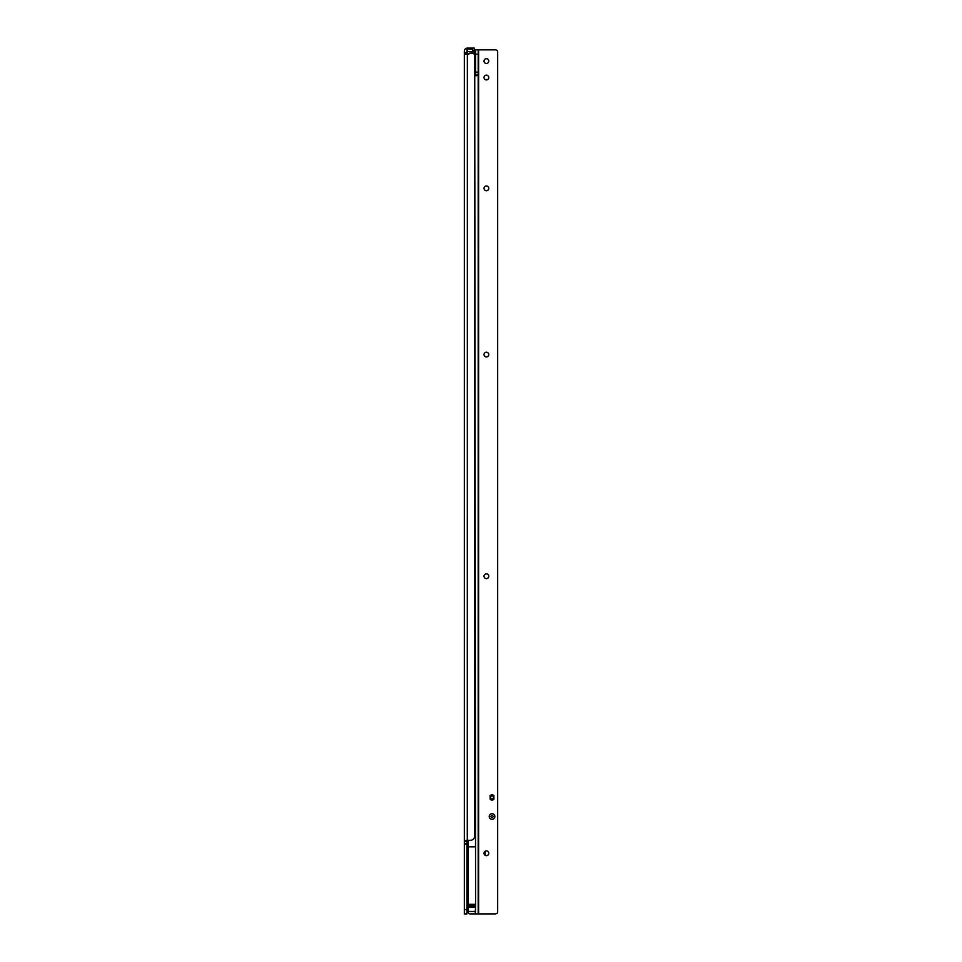 <?xml version="1.0" encoding="UTF-8"?>
<svg xmlns="http://www.w3.org/2000/svg" width="962" height="962" viewBox="0 0 962 962"><rect width="100%" height="100%" fill="white"/><g stroke="black" fill="none" stroke-linecap="round" stroke-linejoin="round"><path stroke-width="1.44" d="M472.775 48.1L472.775 50.697L474.507 50.697L474.507 48.1L467.364 48.1A3.03 3.03 0 0 0 464.333 51.13L464.333 841.377L466.931 841.377L467.243 840.307M475.589 904.304L468.229 904.304L468.229 905.23L475.589 905.23L474.723 68.013M474.723 58.49L474.723 55.892A2.597 2.597 0 0 0 472.126 53.295L469.877 53.295L468.482 54.329L464.333 53.812M468.229 887.926L467.279 887.926L466.931 889.273M474.723 55.892L474.723 835.978A4.329 4.329 0 0 1 470.394 840.307L466.534 840.307L464.333 841.377L464.333 913.9L466.931 913.9L466.931 841.377M466.931 49.23L467.195 51.563L467.195 48.966L472.558 49.23L472.558 53.295L472.294 51.563L467.195 51.563L467.544 53.908A0.866 0.866 0 0 0 468.157 54.161A0.866 0.866 0 0 1 467.544 53.908A0.866 0.866 0 0 0 468.157 54.161L468.157 54.161A0.866 0.866 0 0 1 467.544 53.908L466.931 53.92L466.931 51.13M466.931 843.77L464.333 843.77M467.724 54.329A1.13 1.13 0 0 1 467.364 54.088L464.333 53.752L465.848 54.329M467.364 54.329L467.279 887.926M468.229 892.688L468.362 912.83M466.931 907.707L466.931 897.582M467.664 897.45L467.664 907.839L467.063 897.45M467.664 907.839L467.063 907.839M472.558 50.637L474.29 51.13L472.823 50.83L474.29 51.13L474.29 54.461M467.724 53.728A0.601 0.601 0 0 0 468.157 53.896L468.302 53.896A0.601 0.601 0 0 0 468.734 53.728L469.54 53.463M474.025 54.125L474.025 51.695L472.558 51.455L472.558 50.697M468.999 53.992L468.915 53.908A0.866 0.866 0 0 1 468.302 54.161L468.302 54.329M485.197 855.338L485.197 851.25M493.205 795.37L490.476 795.37M490.319 795.502L492.388 795.502A1.299 1.299 0 0 0 492.953 795.37M468.229 894.852L466.931 894.852M489.225 816.497A2.814 2.814 0 0 1 492.039 813.684A2.814 2.814 0 0 1 494.853 816.497A2.814 2.814 0 0 1 492.039 819.311A2.814 2.814 0 0 1 489.225 816.497M486.411 63.468A2.381 2.381 180 0 0 488.792 61.087A2.381 2.381 180 0 0 486.411 58.706A2.381 2.381 180 0 0 484.03 61.087A2.381 2.381 180 0 0 486.411 63.468M492.039 794.852A2.597 2.597 180 0 0 490.175 795.634L490.175 799.266A2.597 2.597 180 0 0 493.903 799.266L493.903 795.634A2.597 2.597 180 0 0 492.039 794.852M486.411 855.675A2.381 2.381 180 0 0 488.792 853.294A2.381 2.381 180 0 0 486.411 850.913A2.381 2.381 180 0 0 484.03 853.294A2.381 2.381 180 0 0 486.411 855.675M486.411 578.619A2.381 2.381 180 0 0 488.792 576.238A2.381 2.381 180 0 0 486.411 573.857A2.381 2.381 180 0 0 484.03 576.238A2.381 2.381 180 0 0 486.411 578.619M486.411 356.974A2.381 2.381 180 0 0 488.792 354.593A2.381 2.381 180 0 0 486.411 352.212A2.381 2.381 180 0 0 484.03 354.593A2.381 2.381 180 0 0 486.411 356.974M486.411 190.741A2.381 2.381 180 0 0 488.792 188.36A2.381 2.381 180 0 0 486.411 185.979A2.381 2.381 180 0 0 484.03 188.36A2.381 2.381 180 0 0 486.411 190.741M486.411 79.918A2.381 2.381 180 0 0 488.792 77.537A2.381 2.381 180 0 0 486.411 75.156A2.381 2.381 180 0 0 484.03 77.537A2.381 2.381 180 0 0 486.411 79.918M475.589 905.23L475.589 906.12L468.229 906.12L468.229 907.431L475.589 907.431L475.156 913.9L478.186 913.9L478.186 49.832L475.589 49.832L475.589 72.342L478.186 72.342M475.589 906.12L475.589 907.431M476.19 75.806L478.186 74.916L475.589 74.916L475.589 72.342M475.589 911.471L468.229 911.471L468.229 912.168A1.732 1.732 0 0 0 469.961 913.9L475.156 913.9M468.229 840.307L468.229 904.304M478.186 913.9L495.069 913.9A3.463 3.463 0 0 0 497.667 912.722L497.667 50.998A3.463 3.463 0 0 0 495.069 49.832L478.186 49.832M467.797 907.406L468.229 911.471M468.229 905.23L468.229 906.12M475.3 75.806L475.589 74.916M478.619 913.9L478.619 49.832L475.589 49.832M475.589 905.675L468.229 905.675M475.456 68.446L474.855 58.057L474.855 68.446L475.589 68.314M474.855 68.446L474.855 58.057M492.039 817.532A1.034 1.034 180 0 0 493.073 816.497A1.034 1.034 180 0 0 492.039 815.463A1.034 1.034 180 0 0 491.005 816.497A1.034 1.034 180 0 0 492.039 817.532M492.039 819.311A2.814 2.814 -0 0 1 489.225 816.497A2.814 2.814 -0 0 1 492.039 813.684A2.814 2.814 -0 0 1 494.853 816.497A2.814 2.814 -0 0 1 492.039 819.311M492.039 798.917A1.467 1.467 180 0 0 493.506 797.45A1.467 1.467 180 0 0 492.039 795.983A1.467 1.467 180 0 0 490.572 797.45A1.467 1.467 180 0 0 492.039 798.917M493.771 797.45L493.771 797.45A1.732 1.732 180 0 0 492.039 795.718A1.732 1.732 -0 0 1 493.771 797.45A1.732 1.732 -0 0 1 492.039 799.181A1.732 1.732 -0 0 1 490.307 797.45A1.732 1.732 -0 0 1 492.039 795.718A1.732 1.732 180 0 0 491.955 795.718L490.175 795.814L491.955 795.718A1.732 1.732 180 0 0 490.307 797.45M493.903 795.718L490.175 795.814M493.903 799.181L492.051 799.181M492.027 799.181L490.175 799.181M491.257 799.927L491.257 799.181L491.69 800.023M491.69 799.614L493.47 799.614M466.931 844.155L464.333 844.155M466.931 909.571L464.333 909.571M466.931 52.597L464.333 52.597M469.264 53.187L472.294 53.03M472.558 51.082L472.823 53.391M468.734 53.728L468.915 53.908A0.866 0.866 0 0 1 468.302 54.161L468.302 53.896M473.857 51.455L473.857 50.697M472.558 51.563L472.558 49.23M475.156 846.837L468.229 846.837M478.186 72.102L475.589 72.102M478.186 54.161L475.589 54.161M491.69 799.867L490.704 799.675M491.101 796.271L489.911 795.899"/></g></svg>
